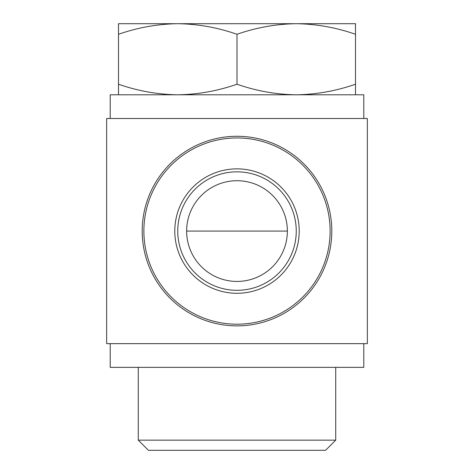 <?xml version="1.0" encoding="UTF-8"?>
<svg xmlns="http://www.w3.org/2000/svg" width="474" height="474" viewBox="0 0 474 474"><rect width="100%" height="100%" fill="white"/><g stroke="black" fill="none" stroke-linecap="round" stroke-linejoin="round"><path stroke-width="0.71" d="M237 281.438A50.363 50.363 0 0 0 280.614 205.894A50.363 50.363 0 0 0 193.386 205.894A50.363 50.363 0 0 0 237 281.438M118.5 94.8L118.5 84.218C137.845 90.972 157.599 94.504 177.75 94.8C197.889 94.492 217.637 90.967 237 84.218C256.345 90.972 276.099 94.504 296.25 94.8C316.389 94.492 336.137 90.967 355.5 84.218L355.5 94.8M237 325.875A94.8 94.8 0 0 0 319.097 183.675A94.8 94.8 0 0 0 154.903 183.675A94.8 94.8 0 0 0 237 325.875M237 324.198A93.123 93.123 0 0 0 317.645 184.51A93.123 93.123 0 0 0 156.355 184.51A93.123 93.123 0 0 0 237 324.198M237 293.288A62.213 62.213 0 0 0 290.876 199.969A62.213 62.213 0 0 0 183.124 199.969A62.213 62.213 0 0 0 237 293.288M367.35 343.65L106.65 343.65L106.65 118.5L367.35 118.5L367.35 343.65M363.795 118.5L363.795 94.8L110.205 94.8L110.205 118.5M363.795 343.65L363.795 367.35L110.205 367.35L110.205 343.65M335.722 367.35L335.722 440.156L138.278 440.156L138.278 367.35M335.722 440.156L325.579 450.3L148.421 450.3L138.278 440.156M118.5 34.282L118.5 23.7L177.75 23.7C157.611 24.008 137.863 27.533 118.5 34.282L118.5 84.218M355.5 23.7L355.5 34.282C336.155 27.528 316.401 23.996 296.25 23.7C276.111 24.008 256.363 27.533 237 34.282C217.655 27.528 197.901 23.996 177.75 23.7L355.5 23.7M355.5 84.218L355.5 34.282M237 84.218L237 34.282M237 290.325A59.25 59.25 0 0 0 288.311 201.45A59.25 59.25 0 0 0 185.689 201.45A59.25 59.25 0 0 0 237 290.325M186.638 231.075L287.363 231.075"/></g></svg>
